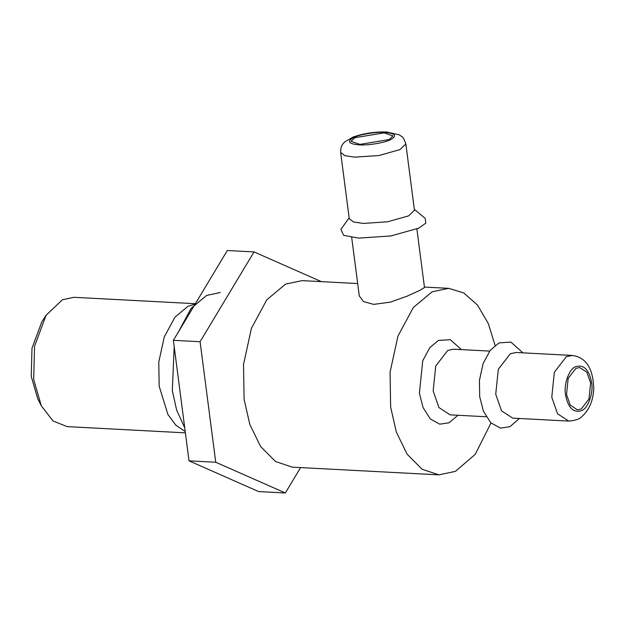 <?xml version="1.0" encoding="UTF-8"?>
<svg xmlns="http://www.w3.org/2000/svg" width="625" height="625" viewBox="0 0 625 625"><rect width="100%" height="100%" fill="white"/><g stroke="black" fill="none" stroke-linecap="round" stroke-linejoin="round"><path stroke-width="0.94" d="M46.086 315.273L41.75 322.031L31.992 348.188L31.25 376.445L37.719 398.672L41.328 405.844L33.68 379.586L34.555 346.188L46.086 315.273L62.438 299.727L73.922 297.312L195.266 303.695M185.383 432.852L67.117 426.625L52.953 420.914L41.328 405.844M194.812 304.156L187.93 306.328L174.938 317.18L164.25 337.008L158.781 362.031L159.172 386.18L167.891 414.477L175.797 425.148L185.219 431.547M300.602 467.586L285.344 492.969L215.742 462.242L200.086 341.719L254.039 251.914L321.383 281.648M254.039 251.914L227.32 250.516L173.367 340.312L200.086 341.719M215.742 462.242L189.023 460.836L173.367 340.312M285.344 492.969L258.625 491.57L189.023 460.836M490.992 422.984L475.242 454.336L455.43 471.375L438.859 474.859L422.062 469.219L407.125 454.195L396.344 432.102L390.633 407L390.07 372.172L397.945 336.078L413.367 307.477L432.109 291.82L448.672 288.344L463.727 292.914L477.508 305.086L488.281 323.492L495.078 345.391M184.727 427.758L176.664 410.203L172.328 390.633L174.195 346.688M178.414 331.914L191.148 308.328L206.617 295.422L220.312 292.539M438.859 474.859L292.32 467.148L275.516 461.516L260.578 446.484L249.805 424.391L244.086 399.297L243.523 364.461L251.406 328.375L266.82 299.773L285.562 284.117L302.125 280.633L357.68 283.555M590.617 382.93L588.961 399.008L581.219 409.039L577.461 409.828L570.266 405.141L566.531 394.445L568.188 378.367L575.93 368.336L579.688 367.547L586.875 372.234L590.617 382.93M572.203 355.438L516.164 352.492L510.336 353.711L498.312 369.289L495.734 394.258L501.539 410.867L512.711 418.141L568.75 421.086C575.422 420.547 579.797 419.039 581.883 416.563C589.188 410.062 593.141 400.781 593.75 388.719C593.156 368.344 585.977 357.25 572.203 355.438L566.375 356.664L554.352 372.242L551.773 397.203L557.578 413.812L568.75 421.086M519.398 418.492L509.93 426.688L500.422 428.109L490.805 422.797L483.437 411.234L479.695 396.648L479.43 380.391L483.109 363.547L490.305 350.203L499.047 342.898L510.914 342.086L522.852 352.844M416.891 228.984L424.484 287.484L419.828 290.383L407.148 296.133L390.375 302.133L373.664 304.383L363.461 301.578L359.297 295.945L351.688 237.453M359.961 144.391L389.211 139.539L392.992 135.906L384.047 132.875L354.797 137.727L351.016 141.359L359.961 144.391M363.156 223.43L353.461 221.945L349.258 218.719L340.648 152.438L344.852 155.664L354.547 157.148L378.914 155.523L399.969 149.609L405.844 143.977L414.453 210.25L408.578 215.891L387.523 221.805L363.156 223.43M349.141 217.82L340.938 229.375L343.602 235.328L358.586 238.109L390.898 235.953L418.805 228.117L425.805 223.172L425.227 218.43L414.336 209.359M486.164 416.75L450.141 414.852L438.969 407.578L433.156 390.969L435.734 366L447.758 350.422L453.586 349.195L489.617 351.094M461.422 349.609L450.336 339.719L438.422 340.422L429.82 347.602L422.75 360.719L419.398 393.25L423.078 407.586L430.312 418.953L439.766 424.172L449.117 422.773L457.969 415.266M565.539 394.922C563.539 384.305 569.133 368.766 575.711 366.664C583.758 364.305 589.055 369.57 591.609 382.453C593.609 393.078 588.008 408.617 581.43 410.711C573.391 413.07 568.094 407.805 565.539 394.922M385.039 132.398C376.414 131.633 359 134.523 353.383 137.648C346.703 141.469 348.57 143.875 358.969 144.859C367.602 145.625 385.008 142.734 390.625 139.609C397.305 135.789 395.445 133.383 385.039 132.398M448.672 288.344L424.43 287.07M405.844 143.977C404.133 139.047 402.758 136.562 401.711 136.516L399.07 134.758L386.805 132.031C375.156 131.617 363.867 133.312 352.945 137.109L344.797 141.844C343.086 143.727 340.562 145.328 340.648 152.438"/></g></svg>
